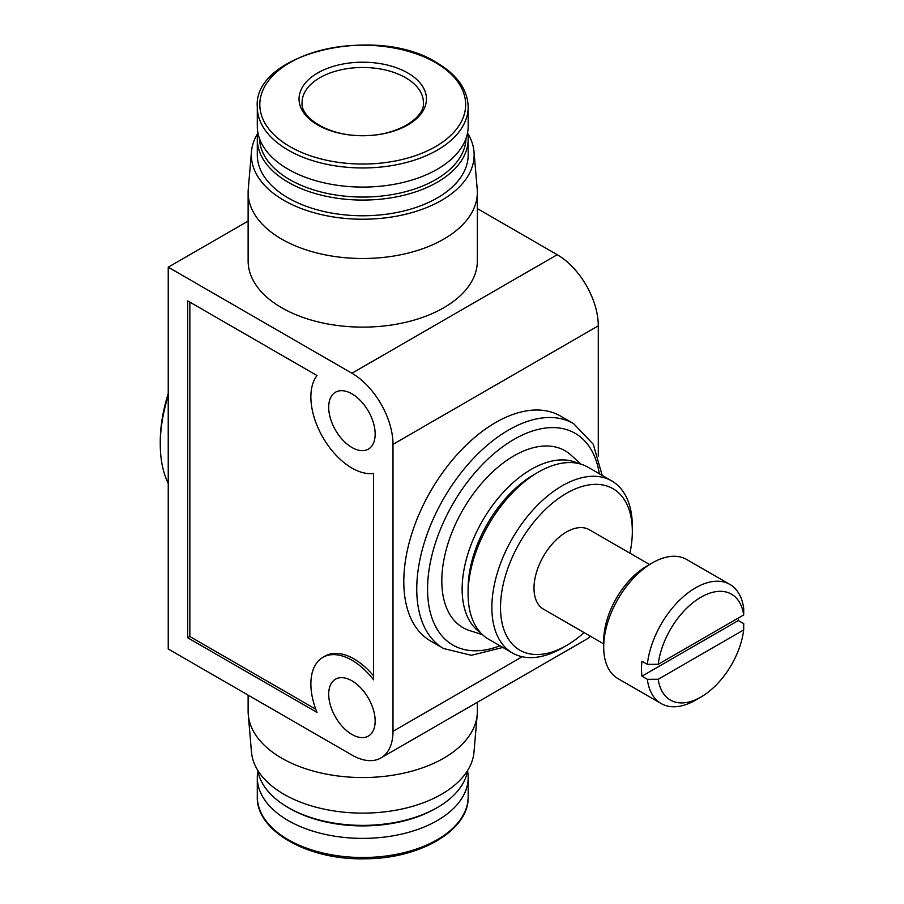 <?xml version="1.0" encoding="UTF-8"?>
<svg xmlns="http://www.w3.org/2000/svg" width="904" height="904" viewBox="0 0 904 904"><rect width="100%" height="100%" fill="white"/><g stroke="black" fill="none" stroke-linecap="round" stroke-linejoin="round"><path stroke-width="1.36" d="M658.214 679.277L647.354 679.311A68.76 39.697 120 0 0 661.163 703.549A68.76 39.697 120 0 0 695.549 700.148L700.95 697.029A61.122 35.29 120 0 0 743.676 629.93L658.214 679.277A61.122 35.29 120 0 0 700.95 697.029M743.676 614.957A61.122 35.29 120 0 0 700.95 597.205A61.122 35.29 120 0 0 658.214 664.304L743.676 614.957L743.732 608.686A68.76 39.697 120 0 0 729.923 584.447A68.76 39.697 120 0 0 695.549 587.849A68.76 39.697 120 0 0 647.354 664.338L641.953 661.219A68.76 39.697 120 0 0 641.953 676.192L738.331 620.539L743.732 623.658L743.676 629.93M351.927 734.455A32.849 18.973 -120 0 0 368.357 736.082A32.849 18.973 -120 0 0 368.357 698.148A32.849 18.973 -120 0 0 335.508 679.175A32.849 18.973 -120 0 0 330.468 705.504A32.849 18.973 -120 0 0 351.927 734.455M351.927 447.48A32.849 18.973 -120 0 0 368.357 449.107A32.849 18.973 -120 0 0 368.357 411.173A32.849 18.973 -120 0 0 335.508 392.212A32.849 18.973 -120 0 0 330.468 418.529A32.849 18.973 -120 0 0 351.927 447.48M392.991 444.361A58.071 33.527 -120 0 0 351.927 373.25L168.234 267.188L168.234 648.993L351.927 755.043A58.071 33.527 -120 0 0 380.968 757.925A58.071 33.527 -120 0 0 392.991 731.336L392.991 444.361L598.29 325.835A58.071 33.527 -120 0 0 557.237 254.713L477.346 208.598M317.022 375.544L187.693 300.885L187.693 637.761L317.022 712.431A58.071 33.527 -120 0 1 322.897 657.344A58.071 33.527 -120 0 1 373.544 679.797L373.544 473.447A58.071 33.527 -120 0 1 322.897 437.423A58.071 33.527 -120 0 1 317.022 375.544M407.772 72.964A63.698 36.77 180 0 1 379.217 134.493A63.698 36.77 180 0 1 301.213 89.451A63.698 36.77 180 0 1 407.772 72.964M467.684 133.329A111.407 64.32 180 0 1 474.001 151.714L477.21 189.06A114.605 66.173 180 0 1 477.346 192.326L477.346 260.951A114.605 66.173 180 0 1 362.741 327.124A114.605 66.173 180 0 1 248.125 260.951L248.125 192.326A114.605 66.173 180 0 1 248.272 189.06L251.47 151.714A111.407 64.32 180 0 1 257.787 133.329M168.234 267.188L248.125 221.073M380.968 757.925L586.267 639.388A58.071 33.527 -120 0 0 590.38 636.224M443.661 648.563L430.699 641.072A129.893 74.987 -60 0 1 410.789 536.987A129.893 74.987 -60 0 1 495.641 422.53A129.893 74.987 -60 0 1 560.593 416.1L573.554 423.58A129.893 74.987 120 0 0 508.613 430.021A129.893 74.987 120 0 0 423.75 544.479A129.893 74.987 120 0 0 443.661 648.563L471.413 655.298L502.873 647.456M598.29 456.023L598.29 325.835M467.571 771.01A105.44 60.873 180 0 1 468.182 777.508A105.44 60.873 180 0 1 362.741 838.381A105.44 60.873 180 0 1 257.301 777.508A105.44 60.873 180 0 1 257.9 771.01M467.684 770.377A105.44 60.873 180 0 1 437.299 807.554L435.762 808.436A103.282 59.63 180 0 1 289.709 808.436L288.184 807.554A105.44 60.873 180 0 1 257.787 770.377M437.299 807.554A105.44 60.873 180 0 1 288.184 807.554M477.346 702.272L477.346 711.38A114.605 66.173 180 0 1 477.21 714.646L474.001 751.992A111.407 64.32 180 0 1 362.741 813.125A111.407 64.32 180 0 1 251.47 751.992L248.272 714.646A114.605 66.173 180 0 1 248.125 711.38L248.125 695.119M477.21 714.646A114.605 66.173 180 0 1 362.741 777.542A114.605 66.173 180 0 1 248.272 714.646M477.346 192.326A114.605 66.173 180 0 1 362.741 258.499A114.605 66.173 180 0 1 248.125 192.326M468.182 107.079L468.182 126.198A105.44 60.873 180 0 1 362.741 187.083A105.44 60.873 180 0 1 257.301 126.198L257.301 107.079A105.44 60.873 180 0 0 362.741 167.952A105.44 60.873 180 0 0 468.182 107.079C467.684 89.598 457.175 74.783 436.666 62.636C376.087 23.945 252.679 53.46 257.301 107.079M466.001 138.515A103.282 59.63 180 0 1 362.741 197.061A103.282 59.63 180 0 1 259.471 138.515M467.571 132.696A105.44 60.873 180 0 1 468.182 139.193A105.44 60.873 180 0 1 362.741 200.066A105.44 60.873 180 0 1 257.301 139.193A105.44 60.873 180 0 1 257.9 132.696M468.182 139.193L468.182 154.9A105.44 60.873 180 0 1 362.741 215.773A105.44 60.873 180 0 1 257.301 154.9L257.301 139.193M474.001 151.714A111.407 64.32 180 0 1 362.741 219.22A111.407 64.32 180 0 1 251.47 151.714M168.234 395.647A133.713 77.202 120 0 0 160.268 444.135A133.713 77.202 120 0 0 168.234 483.403M168.234 393.556A130.47 75.326 120 0 0 160.268 441.48L160.268 444.135M580.978 464.17L571.034 455.13A102.107 58.952 120 0 0 514.014 455.819A102.107 58.952 120 0 0 445.706 551.598A102.107 58.952 120 0 0 469.718 630.608L482.533 634.698M578.311 463.469A97.801 56.466 120 0 0 531.303 469.323A97.801 56.466 120 0 0 467.922 553.813A97.801 56.466 120 0 0 480.589 632.744M629.918 553.18A93.214 53.822 120 0 0 632.337 531.394L632.337 526.399A99.327 57.347 120 0 0 611.759 480.928L587.984 467.21A99.327 57.347 120 0 0 538.321 472.125L534.004 474.623A93.214 53.822 120 0 0 468.091 588.786L468.091 593.781A99.327 57.347 120 0 0 488.657 639.252L512.432 652.971A99.327 57.347 120 0 0 562.096 648.055L566.424 645.558A93.214 53.822 120 0 0 584.074 632.585M534.004 474.623L538.321 472.125A99.327 57.347 120 0 0 468.091 593.781M611.759 480.928A99.327 57.347 120 0 0 562.096 485.855A99.327 57.347 120 0 0 497.211 573.385A99.327 57.347 120 0 0 512.432 652.971M632.337 531.394A93.214 53.822 120 0 0 566.424 493.335A93.214 53.822 120 0 0 500.511 607.499A93.214 53.822 120 0 0 566.424 645.558M649.614 564.548L589.34 529.744A45.844 26.465 120 0 0 566.424 532.015A45.844 26.465 120 0 0 536.467 572.413A45.844 26.465 120 0 0 543.496 609.149L603.702 643.908M729.923 584.447L686.701 559.497A68.76 39.697 120 0 0 652.326 562.898L646.914 566.017A61.122 35.29 120 0 0 603.702 640.879L603.702 647.117A68.76 39.697 120 0 0 617.94 678.599L661.163 703.549M646.914 566.017L652.326 562.898A68.76 39.697 120 0 0 603.702 647.117M738.331 620.539A68.76 39.697 120 0 0 738.568 617.907M641.953 676.192L647.354 679.311M647.354 664.338L658.214 664.304M373.544 675.853A58.071 33.527 -120 0 0 325.056 656.101L322.897 657.344M189.851 302.128L189.851 636.518L315.767 709.211M189.851 636.518L187.693 637.761M435.513 62.602A102.909 59.415 180 0 1 389.375 162.008A102.909 59.415 180 0 1 263.324 89.236A102.909 59.415 180 0 1 435.513 62.602M351.927 373.25L557.237 254.713M392.991 731.336L522.207 656.733M468.182 796.627A105.44 60.873 180 0 1 362.741 857.512A105.44 60.873 180 0 1 257.301 796.627C255.922 830.855 307.857 860.269 364.809 858.789C420.315 858.913 469.436 829.94 468.182 796.627L468.182 777.508M599.307 473.741A122.255 70.58 120 0 0 514.014 439.378A122.255 70.58 120 0 0 427.852 580.809A122.255 70.58 120 0 0 499.98 645.784M405.625 77.733A60.647 35.019 180 0 1 423.388 102.491C425.332 117.622 396.528 136.538 362.108 135.577C328.141 136.108 300.218 117.396 302.083 102.491A60.647 35.019 180 0 1 339.531 70.139A60.647 35.019 180 0 1 405.625 77.733M257.301 777.508L257.301 796.627M602.2 475.414L593.261 444.248L573.554 423.58"/></g></svg>
